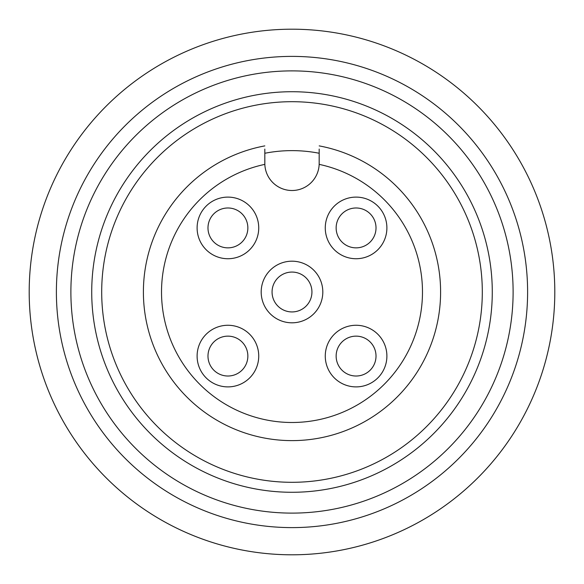 <?xml version="1.0" encoding="UTF-8"?>
<svg xmlns="http://www.w3.org/2000/svg" width="584" height="584" viewBox="0 0 584 584"><rect width="100%" height="100%" fill="white"/><g stroke="black" fill="none" stroke-linecap="round" stroke-linejoin="round"><path stroke-width="0.88" d="M319.185 153.256L319.185 151.424L319.185 153.256A141.372 141.372 0 0 0 264.815 153.271L264.815 151.424L264.815 153.256M292 482.304A190.304 190.304 0 0 1 101.696 292A190.304 190.304 0 0 1 292 101.696A190.304 190.304 0 0 1 482.304 292A190.304 190.304 0 0 1 292 482.304M319.185 149.577L319.185 163.316A27.185 27.185 0 0 1 292 190.508A27.185 27.185 0 0 1 264.837 164.367L264.815 149.073M319.185 149.073L319.163 164.367A130.495 130.495 0 0 1 292 422.495A130.495 130.495 0 0 1 264.837 164.367A27.185 27.185 0 0 1 264.815 163.316L264.815 149.577M241.71 34.054A262.8 262.8 0 0 1 549.946 241.71A262.8 262.8 0 0 1 342.29 549.946A262.8 262.8 0 0 1 34.054 342.29A262.8 262.8 0 0 1 241.71 34.054M227.921 207.984A19.936 19.936 0 0 0 207.984 227.921A19.936 19.936 0 0 0 227.921 247.857A19.936 19.936 0 0 0 247.857 227.921A19.936 19.936 0 0 0 227.921 207.984M227.921 197.107A30.813 30.813 0 0 0 197.107 227.921A30.813 30.813 0 0 0 227.921 258.734A30.813 30.813 0 0 0 258.734 227.921A30.813 30.813 0 0 0 227.921 197.107M249.689 74.971A221.117 221.117 0 0 1 509.029 249.689A221.117 221.117 0 0 1 334.311 509.029A221.117 221.117 0 0 1 74.971 334.311A221.117 221.117 0 0 1 249.689 74.971M356.079 336.143A19.936 19.936 0 0 0 336.143 356.079A19.936 19.936 0 0 0 356.079 376.016A19.936 19.936 0 0 0 376.016 356.079A19.936 19.936 0 0 0 356.079 336.143M356.079 325.266A30.813 30.813 0 0 0 325.266 356.079A30.813 30.813 0 0 0 356.079 386.893A30.813 30.813 0 0 0 386.893 356.079A30.813 30.813 0 0 0 356.079 325.266M330.325 488.574A200.268 200.268 0 0 1 95.426 330.325A200.268 200.268 0 0 1 253.675 95.426A200.268 200.268 0 0 1 488.574 253.675A200.268 200.268 0 0 1 330.325 488.574M311.936 292A19.936 19.936 0 0 0 292 272.064A19.936 19.936 0 0 0 272.064 292A19.936 19.936 0 0 0 292 311.936A19.936 19.936 0 0 0 311.936 292M322.813 292A30.813 30.813 0 0 0 292 261.187A30.813 30.813 0 0 0 261.187 292A30.813 30.813 0 0 0 292 322.813A30.813 30.813 0 0 0 322.813 292M337.085 523.257A235.615 235.615 0 0 1 60.743 337.085A235.615 235.615 0 0 1 246.915 60.743A235.615 235.615 0 0 1 523.257 246.915A235.615 235.615 0 0 1 337.085 523.257M227.921 376.016A19.936 19.936 0 0 0 247.857 356.079A19.936 19.936 0 0 0 227.921 336.143A19.936 19.936 0 0 0 207.984 356.079A19.936 19.936 0 0 0 227.921 376.016M227.921 325.266A30.813 30.813 0 0 0 197.107 356.079A30.813 30.813 0 0 0 227.921 386.893A30.813 30.813 0 0 0 258.734 356.079A30.813 30.813 0 0 0 227.921 325.266M356.079 247.857A19.936 19.936 0 0 0 376.016 227.921A19.936 19.936 0 0 0 356.079 207.984A19.936 19.936 0 0 0 336.143 227.921A19.936 19.936 0 0 0 356.079 247.857M292 440.621A148.621 148.621 0 0 0 319.185 145.891A148.621 148.621 0 0 1 292 440.621A148.621 148.621 0 0 1 264.815 145.891M356.079 197.107A30.813 30.813 0 0 0 325.266 227.921A30.813 30.813 0 0 0 356.079 258.734A30.813 30.813 0 0 0 386.893 227.921A30.813 30.813 0 0 0 356.079 197.107M554.8 292A262.8 262.8 0 0 1 292 554.8A262.8 262.8 0 0 1 29.2 292"/></g></svg>
